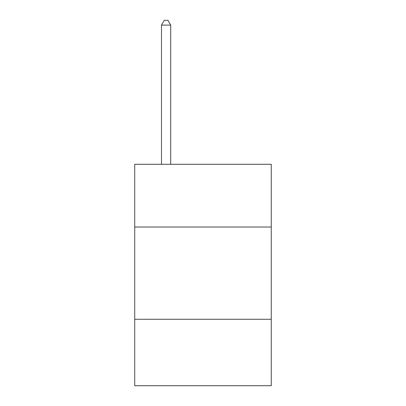 <?xml version="1.0" encoding="UTF-8"?>
<svg xmlns="http://www.w3.org/2000/svg" width="406" height="406" viewBox="0 0 406 406"><rect width="100%" height="100%" fill="white"/><g stroke="black" fill="none" stroke-linecap="round" stroke-linejoin="round"><path stroke-width="0.61" d="M271.269 227.025L271.269 164.288L134.731 164.288L134.731 227.025L271.269 227.025L271.269 385.7L134.731 385.7L134.731 227.025M271.269 319.278L134.731 319.278M170.713 164.288L170.713 25.096L161.486 25.096L161.486 164.288M161.486 25.096L164.252 20.3L167.942 20.3L170.713 25.096"/></g></svg>
